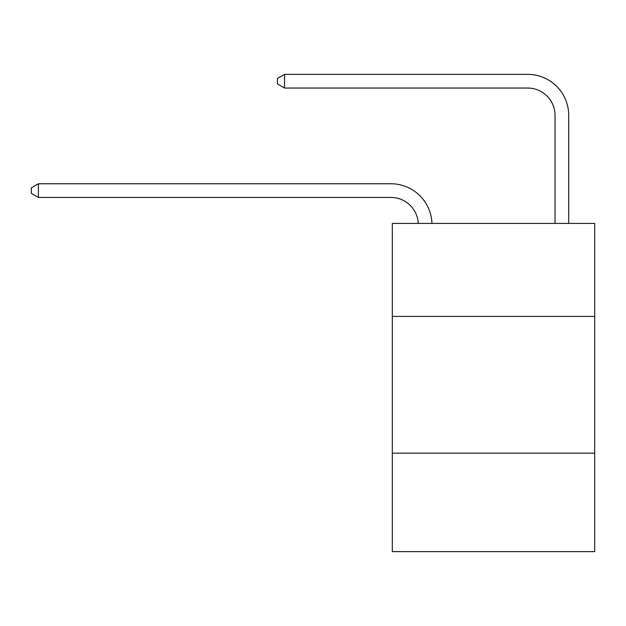 <?xml version="1.0" encoding="UTF-8"?>
<svg xmlns="http://www.w3.org/2000/svg" width="626" height="626" viewBox="0 0 626 626"><rect width="100%" height="100%" fill="white"/><g stroke="black" fill="none" stroke-linecap="round" stroke-linejoin="round"><path stroke-width="0.94" d="M594.7 316.42L594.7 223.427L392.314 223.427L392.314 316.42L594.7 316.42L594.7 551.623L392.314 551.623L392.314 316.42M594.7 453.169L392.314 453.169M390.945 197.448A27.348 27.348 0 0 1 418.262 223.427A27.348 27.348 0 0 0 390.945 197.448A27.348 27.348 0 0 1 418.262 223.427A27.348 27.348 0 0 0 390.945 197.448A27.348 27.348 0 0 1 418.262 223.427A27.348 27.348 0 0 0 390.945 197.448A27.348 27.348 0 0 1 418.262 223.427A27.348 27.348 0 0 0 390.945 197.448A27.348 27.348 0 0 1 418.262 223.427A27.348 27.348 0 0 0 390.945 197.448A27.348 27.348 0 0 1 418.262 223.427A27.348 27.348 0 0 0 390.945 197.448A27.348 27.348 0 0 1 418.262 223.427A27.348 27.348 0 0 0 390.945 197.448A27.348 27.348 0 0 1 418.262 223.427A27.348 27.348 0 0 0 390.945 197.448A27.348 27.348 0 0 1 418.262 223.427A27.348 27.348 0 0 0 390.945 197.448A27.348 27.348 0 0 1 418.262 223.427A27.348 27.348 0 0 0 390.945 197.448A27.348 27.348 0 0 1 418.262 223.427A27.348 27.348 0 0 0 390.945 197.448A27.348 27.348 0 0 1 418.262 223.427A27.348 27.348 0 0 0 390.945 197.448A27.348 27.348 0 0 1 418.262 223.427A27.348 27.348 0 0 0 390.945 197.448A27.348 27.348 0 0 1 418.262 223.427A27.348 27.348 0 0 0 390.945 197.448A27.348 27.348 0 0 1 418.262 223.427A27.348 27.348 0 0 0 390.945 197.448A27.348 27.348 0 0 1 418.262 223.427A27.348 27.348 0 0 0 390.945 197.448A27.348 27.348 0 0 1 418.262 223.427A27.348 27.348 0 0 0 390.945 197.448A27.348 27.348 0 0 1 418.262 223.427A27.348 27.348 0 0 0 390.945 197.448A27.348 27.348 0 0 1 418.262 223.427A27.348 27.348 0 0 0 390.945 197.448A27.348 27.348 0 0 1 418.262 223.427A27.348 27.348 -150.5 0 0 390.945 197.448L38.413 197.448L31.3 193.348L31.3 187.878L38.413 183.77L390.945 183.77A41.026 41.026 0 0 1 431.948 223.427M555.043 223.427L555.043 115.403A27.348 27.348 -168.9 0 0 527.695 88.047L284.556 88.047L277.443 83.947L277.443 78.477L284.556 74.377L527.695 74.377A41.026 41.026 11.1 0 1 568.721 115.403L568.721 223.427M38.413 197.448L38.413 183.77L390.945 183.77M555.043 115.403A27.348 27.348 -168.9 0 0 527.695 88.047A27.348 27.348 -168.9 0 1 555.043 115.403A27.348 27.348 -168.9 0 0 527.695 88.047A27.348 27.348 -168.9 0 1 555.043 115.403A27.348 27.348 -168.9 0 0 527.695 88.047A27.348 27.348 -168.9 0 1 555.043 115.403A27.348 27.348 -168.9 0 0 527.695 88.047A27.348 27.348 -168.9 0 1 555.043 115.403A27.348 27.348 -168.9 0 0 527.695 88.047A27.348 27.348 -168.9 0 1 555.043 115.403A27.348 27.348 -168.9 0 0 527.695 88.047A27.348 27.348 -168.9 0 1 555.043 115.403A27.348 27.348 -168.9 0 0 527.695 88.047A27.348 27.348 -168.9 0 1 555.043 115.403A27.348 27.348 -168.9 0 0 527.695 88.047A27.348 27.348 -168.9 0 1 555.043 115.403A27.348 27.348 -168.9 0 0 527.695 88.047A27.348 27.348 -168.9 0 1 555.043 115.403A27.348 27.348 -168.9 0 0 527.695 88.047A27.348 27.348 -168.9 0 1 555.043 115.403A27.348 27.348 -168.9 0 0 527.695 88.047A27.348 27.348 -168.9 0 1 555.043 115.403A27.348 27.348 -168.9 0 0 527.695 88.047A27.348 27.348 -168.9 0 1 555.043 115.403A27.348 27.348 -168.9 0 0 527.695 88.047A27.348 27.348 -168.9 0 1 555.043 115.403A27.348 27.348 -168.9 0 0 527.695 88.047A27.348 27.348 -168.9 0 1 555.043 115.403A27.348 27.348 -168.9 0 0 527.695 88.047A27.348 27.348 -168.9 0 1 555.043 115.403A27.348 27.348 -168.9 0 0 527.695 88.047A27.348 27.348 -168.9 0 1 555.043 115.403A27.348 27.348 -168.9 0 0 527.695 88.047A27.348 27.348 -168.9 0 1 555.043 115.403A27.348 27.348 -168.9 0 0 527.695 88.047A27.348 27.348 -168.9 0 1 555.043 115.403A27.348 27.348 -168.9 0 0 527.695 88.047A27.348 27.348 -168.9 0 1 555.043 115.403A27.348 27.348 -168.9 0 0 527.695 88.047M284.556 88.047L284.556 74.377L527.695 74.377"/></g></svg>
